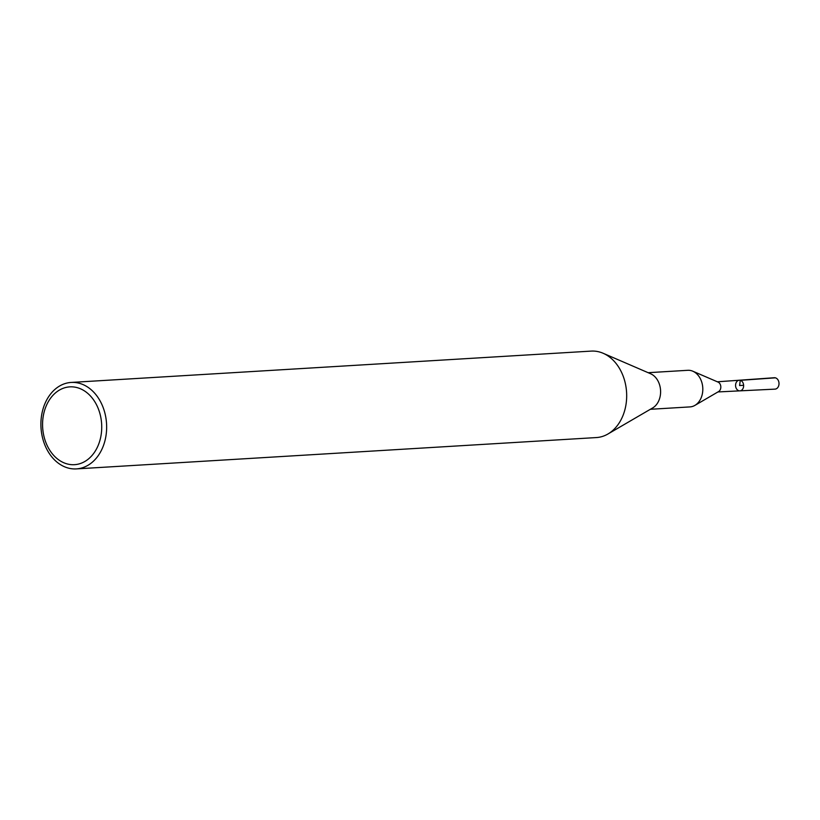 <?xml version="1.0" encoding="UTF-8"?>
<svg xmlns="http://www.w3.org/2000/svg" width="820" height="820" viewBox="0 0 820 820"><rect width="100%" height="100%" fill="white"/><g stroke="black" fill="none" stroke-linecap="round" stroke-linejoin="round"><path stroke-width="1.23" d="M694.889 405.398L718.627 391.55A5.074 3.844 -93.4 0 0 720.811 386.681A5.074 3.844 -93.4 0 0 718.064 382.099L692.828 371.214A18.337 13.899 86.6 0 1 702.771 387.768A18.337 13.899 86.6 0 1 694.889 405.398A18.337 13.899 86.6 0 1 689.999 406.904L650.352 409.293M740.255 380.326A5.32 4.038 86.6 0 1 743.637 385.964A5.32 4.038 86.6 0 1 739.886 390.853A5.32 4.038 -93.4 0 0 743.627 385.297A5.32 4.038 -93.4 0 0 739.25 380.234A5.32 4.038 86.6 0 1 740.255 380.326M71.166 382.438L591.199 351.103A43.306 32.831 86.6 0 1 599.092 351.882A43.306 32.831 86.6 0 1 603.089 353.246A43.306 32.831 86.6 0 1 626.582 392.36A43.306 32.831 86.6 0 1 607.948 433.995A43.306 32.831 86.6 0 1 596.406 437.562L76.383 468.896A43.306 32.831 86.6 0 1 41 427.64A43.306 32.831 86.6 0 1 71.166 382.438A43.306 32.831 86.6 0 1 79.058 383.217A43.306 32.831 86.6 0 1 106.62 428.901A43.306 32.831 86.6 0 1 76.383 468.896M603.089 353.246L650.608 373.756A18.337 13.899 86.6 0 1 660.561 390.31A18.337 13.899 86.6 0 1 652.669 407.94L607.948 433.995M648.149 372.69L687.795 370.302A18.337 13.899 86.6 0 1 691.137 370.63A18.337 13.899 86.6 0 1 692.828 371.214M76.906 387.563A38.981 29.551 86.6 0 1 95.058 451.41A38.981 29.551 86.6 0 1 44.475 438.331A38.981 29.551 86.6 0 1 76.906 387.563M738.953 390.761A5.32 4.038 -93.4 0 0 739.886 390.853L774.992 389.131A5.709 4.325 -93.4 0 0 779 383.176A5.709 4.325 -93.4 0 0 774.305 377.733L739.25 380.234A5.32 4.038 -93.4 0 0 735.571 385.174A5.32 4.038 -93.4 0 0 738.953 390.761M743.627 385.297L739.599 385.543L740.255 380.326L775.382 377.835M717.971 391.939L739.886 390.853M717.367 381.792L739.25 380.234"/></g></svg>
